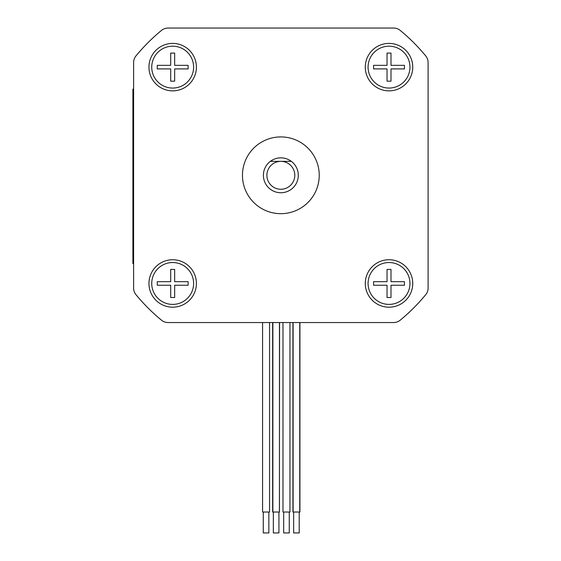<?xml version="1.0" encoding="UTF-8"?>
<svg xmlns="http://www.w3.org/2000/svg" width="561" height="561" viewBox="0 0 561 561"><rect width="100%" height="100%" fill="white"/><g stroke="black" fill="none" stroke-linecap="round" stroke-linejoin="round"><path stroke-width="0.84" d="M291.32 161.344A17.447 17.447 0 0 0 267.941 187.037A17.447 17.447 0 0 0 293.754 187.037A17.447 17.447 0 0 0 291.32 161.344L270.381 161.344M168.104 322.547L262.583 322.547L168.104 322.547A10.47 10.47 0 0 1 161.449 320.156A187.725 187.725 0 0 1 135.993 294.7A10.47 10.47 0 0 1 133.602 288.038L133.602 62.559A10.47 10.47 0 0 1 135.993 55.897A187.725 187.725 0 0 1 161.449 30.441A10.47 10.47 0 0 1 168.104 28.05L393.591 28.05A10.47 10.47 0 0 1 400.252 30.441A187.725 187.725 0 0 1 425.708 55.897A10.47 10.47 0 0 1 428.099 62.559L428.099 288.038A10.47 10.47 0 0 1 425.708 294.7A187.725 187.725 0 0 1 400.252 320.156A10.47 10.47 0 0 1 393.591 322.547L168.104 322.547M269.56 322.547L272.646 322.547L269.56 322.547L269.56 512.018L262.583 512.018L262.583 322.547M279.574 322.547L282.982 322.547L279.574 322.547L279.406 512.018M282.982 322.547L282.982 512.018L289.96 512.018L289.96 322.547L292.94 322.547L292.94 512.018L299.918 512.018L299.918 322.547L393.591 322.547L299.918 322.547L299.918 512.018M133.602 263.572L133.602 288.038L133.602 263.572L132.901 263.572L132.901 246.125L133.602 246.125M319.23 175.298A38.379 38.379 0 0 0 280.851 136.919A38.379 38.379 0 0 0 242.464 175.298A38.379 38.379 0 0 0 280.851 213.678A38.379 38.379 0 0 0 319.23 175.298M148.953 283.466A23.73 23.73 0 0 1 184.548 262.92A23.73 23.73 0 0 1 184.548 304.013A23.73 23.73 0 0 1 148.953 283.466M365.288 283.466A23.73 23.73 0 0 1 400.884 262.92A23.73 23.73 0 0 1 400.884 304.013A23.73 23.73 0 0 1 365.288 283.466M148.953 67.131A23.73 23.73 0 0 1 184.548 46.584A23.73 23.73 0 0 1 184.548 87.677A23.73 23.73 0 0 1 148.953 67.131M365.288 67.131A23.73 23.73 0 0 1 400.884 46.584A23.73 23.73 0 0 1 400.884 87.677A23.73 23.73 0 0 1 365.288 67.131M280.851 161.344A13.955 13.955 0 0 1 292.933 182.276A13.955 13.955 0 0 1 268.761 182.276A13.955 13.955 0 0 1 280.851 161.344M289.96 322.547L292.94 322.547M268.859 512.018L268.859 532.95L263.277 532.95L263.277 512.018M278.929 512.018L278.929 532.95L273.347 532.95L273.347 512.018M272.702 322.547L272.702 512.018L279.448 512.018L279.448 322.547M272.87 322.547L272.87 512.018M289.266 512.018L289.266 532.95L283.684 532.95L283.684 512.018M299.223 512.018L299.223 532.95L293.641 532.95L293.641 512.018M293.115 322.547L293.115 512.018L293.115 322.547M299.742 322.547L299.742 512.018M387.034 53.085L387.034 65.349L373.577 65.349L373.577 68.912L387.034 68.912L387.034 81.177L390.996 81.177L390.996 68.912L404.46 68.912L404.46 65.349L390.996 65.349L390.996 53.085L387.034 53.085M389.018 88.063A20.932 20.932 0 0 0 407.146 56.661A20.932 20.932 0 0 0 370.884 56.661A20.932 20.932 0 0 0 389.018 88.063M170.698 53.085L170.698 65.349L157.241 65.349L157.241 68.912L170.698 68.912L170.698 81.177L174.66 81.177L174.66 68.912L188.124 68.912L188.124 65.349L174.66 65.349L174.66 53.085L170.698 53.085M172.683 88.063A20.932 20.932 0 0 0 190.81 56.661A20.932 20.932 0 0 0 154.548 56.661A20.932 20.932 0 0 0 172.683 88.063M387.034 269.42L387.034 281.685L373.577 281.685L373.577 285.247L387.034 285.247L387.034 297.512L390.996 297.512L390.996 285.247L404.46 285.247L404.46 281.685L390.996 281.685L390.996 269.42L387.034 269.42M389.018 304.399A20.932 20.932 0 0 0 407.146 272.997A20.932 20.932 0 0 0 370.884 272.997A20.932 20.932 0 0 0 389.018 304.399M170.698 269.42L170.698 281.685L157.241 281.685L157.241 285.247L170.698 285.247L170.698 297.512L174.66 297.512L174.66 285.247L188.124 285.247L188.124 281.685L174.66 281.685L174.66 269.42L170.698 269.42M172.683 304.399A20.932 20.932 0 0 0 190.81 272.997A20.932 20.932 0 0 0 154.548 272.997A20.932 20.932 0 0 0 172.683 304.399M132.901 89.108L133.602 89.108L132.901 89.108L132.901 246.125M132.901 106.555L133.602 106.555M272.646 512.018L272.646 322.547"/></g></svg>
